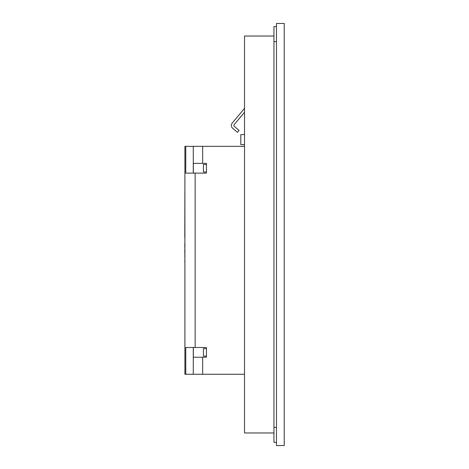 <?xml version="1.0" encoding="UTF-8"?>
<svg xmlns="http://www.w3.org/2000/svg" width="469" height="469" viewBox="0 0 469 469"><rect width="100%" height="100%" fill="white"/><g stroke="black" fill="none" stroke-linecap="round" stroke-linejoin="round"><path stroke-width="0.7" d="M206.442 172L203.435 172L203.435 164.484L206.442 164.484M244.519 144.604L240.796 144.604L240.796 134.585L244.519 134.585M276.458 442.419L273.955 442.419L273.955 26.581L276.458 26.581M184.897 166.284L184.897 163.218M184.897 258.278L184.897 248.236M193.357 347.482L193.357 357.243L206.442 357.243L206.442 347.482L185.765 347.482L185.765 374.268L184.897 374.268L184.897 346.058M184.897 374.268L184.897 146.34L185.765 146.34L185.765 173.12L206.442 173.12L206.442 163.364L202.661 163.364L202.661 146.34L244.519 146.34M185.765 374.268L244.519 374.268M202.661 357.243L202.661 374.268M195.151 347.482L195.151 173.12M185.765 146.34L202.661 146.34M273.955 36.037L244.519 36.037L244.519 432.963L273.955 432.963M276.458 445.55L276.458 23.45L284.226 23.45L284.226 445.55L276.458 445.55M244.519 112.296L234.166 124.637A1.255 1.255 0 0 0 234.318 126.401L239.12 130.423L237.507 132.346L232.712 128.318A3.758 3.758 0 0 1 232.249 123.025L243.933 109.095A2.503 2.503 0 0 0 244.519 107.489A2.503 2.503 0 0 1 243.933 109.095A2.503 2.503 0 0 0 244.519 107.489M237.507 132.346L232.712 128.318L237.507 132.346M234.166 124.637A1.255 1.255 0 0 0 234.318 126.401A1.255 1.255 0 0 1 234.166 124.637M193.275 173.12L193.275 146.34M202.661 163.364L193.357 163.364L193.357 173.12M193.275 347.482L193.275 374.268M206.442 356.118L203.435 356.118L203.435 348.608L206.442 348.608M184.774 246.495L184.897 246.805L184.774 246.495M184.897 243.675L184.897 245.557M184.774 243.675L184.774 245.557M184.774 246.805L184.897 248.687M184.897 248.593L184.897 246.805M184.774 249.655L184.897 259.679M184.897 183.825L184.774 237.677L184.897 183.825M184.774 260.928L184.897 263.091L184.774 260.928M273.955 41.612L276.458 41.612M273.955 427.388L276.458 427.388"/></g></svg>
